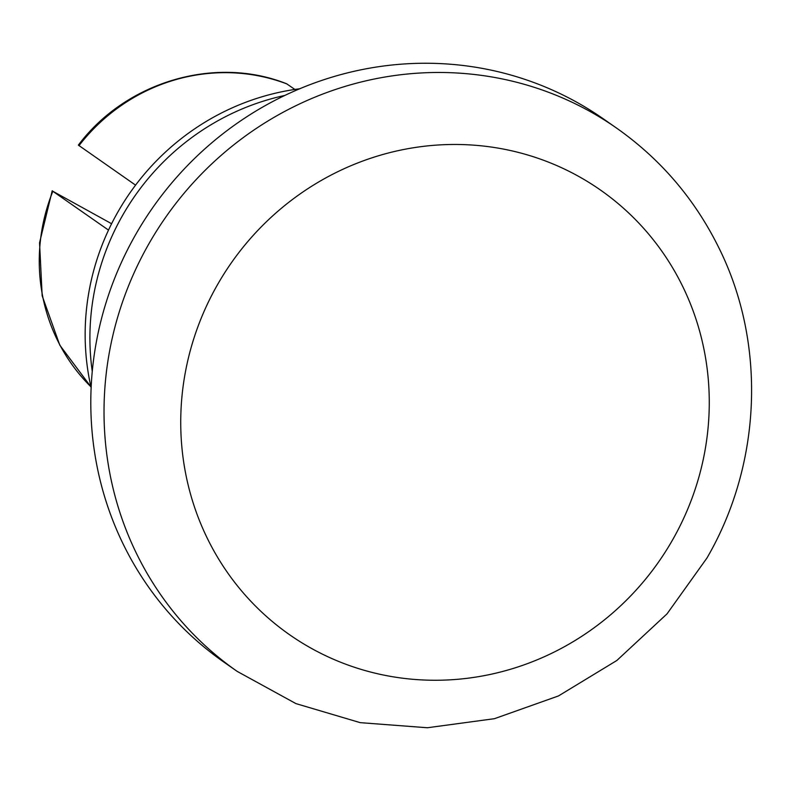 <?xml version="1.0" encoding="UTF-8"?>
<svg xmlns="http://www.w3.org/2000/svg" width="791" height="791" viewBox="0 0 791 791"><rect width="100%" height="100%" fill="white"/><g stroke="black" fill="none" stroke-linecap="round" stroke-linejoin="round"><path stroke-width="1.19" d="M108.505 230.102L52.849 191.284L111.6 223.724M294.865 89.442L286.688 83.806C215.548 55.34 126.164 81.414 78.358 145.119M135.568 185.134L78.447 145.188M52.295 190.799L52.849 191.284A184.066 176.937 -55.1 0 0 90.896 386.769M92.26 371.463A241.917 232.544 -55.1 0 1 122.862 214.925A241.917 232.544 -55.1 0 1 284.76 95.474M91.133 387.798A241.917 232.544 -55.1 0 1 118.106 211.602A241.917 232.544 -55.1 0 1 299.71 88.77M237.221 671.411L224.001 662.186A331.32 318.486 -55.1 0 1 152.327 208.231A331.32 318.486 -55.1 0 1 603.098 118.68L616.318 127.905C660.515 159.001 694.656 198.897 718.752 247.583C766.588 343.334 761.763 463.921 706.897 558.1L667.021 613.875L616.842 660.485L558.476 695.942L494.415 718.693L427.377 727.75L360.241 722.658L295.923 703.604L237.221 671.411A331.32 318.486 -55.1 0 1 165.546 217.456A331.32 318.486 -55.1 0 1 616.318 127.905M78.971 145.663A184.066 176.937 -55.1 0 1 287.034 83.984M672.31 540.372A271.293 260.783 -55.1 0 1 214.618 552.177A271.293 260.783 -55.1 0 1 448.062 144.555A271.293 260.783 -55.1 0 1 672.31 540.372M52.216 190.769L39.55 242.817L42.17 295.794L59.809 345.183L90.906 386.809"/></g></svg>
